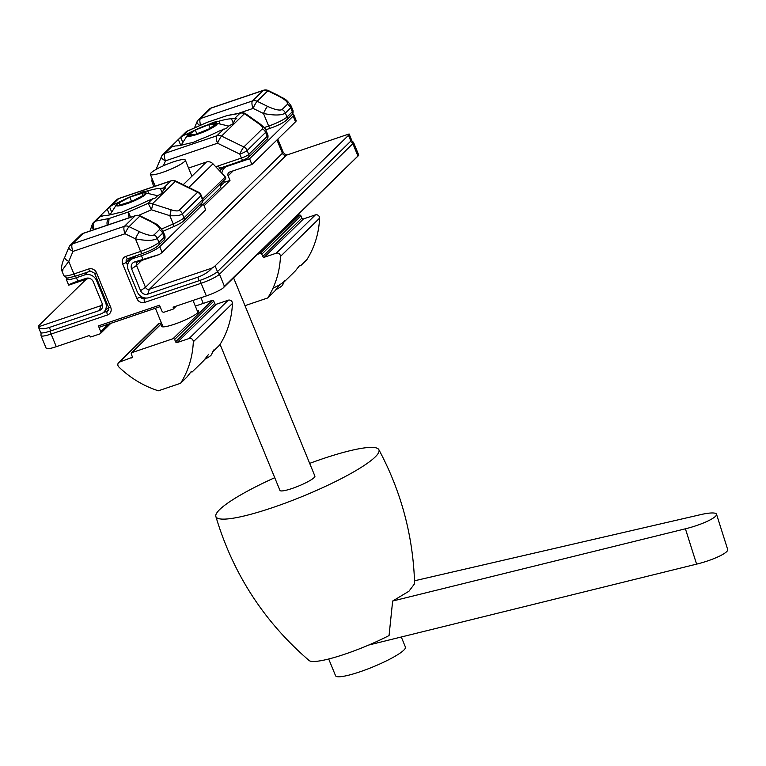 <?xml version="1.0" encoding="UTF-8"?>
<svg xmlns="http://www.w3.org/2000/svg" width="766" height="766" viewBox="0 0 766 766"><rect width="100%" height="100%" fill="white"/><g stroke="black" fill="none" stroke-linecap="round" stroke-linejoin="round"><path stroke-width="1.15" d="M173.145 146.354L172.609 145.061L170.282 147.34L175.251 145.952A33.35 5.333 -22.3 0 0 187.871 143.51L192.994 142.524L200.453 139.259A33.35 5.333 -22.3 0 0 218.789 131.216L226.401 128.343L228.728 126.064L233.314 123.613L234.453 120.463L236.78 118.194L231.485 118.787A33.35 5.333 -22.3 0 0 218.865 121.229L213.743 122.215L207.806 124.82M193.444 130.871A33.35 5.333 -22.3 0 0 187.948 133.523L182.892 135.735L177.913 139.862M180.728 145.291L178.334 139.46L162.842 154.617A6.291 5.783 45.6 0 1 164.881 153.363L216.96 135.745L223.844 129.004M102.002 216.002L101.466 214.7L99.149 216.979L104.109 215.591A33.35 5.333 -22.3 0 0 116.729 213.159L121.861 212.163L129.31 208.898A33.35 5.333 -22.3 0 0 147.656 200.855L155.268 197.982L157.595 195.713L162.172 193.262L163.311 190.112L165.638 187.833L160.353 188.426A33.35 5.333 -22.3 0 0 147.723 190.868L142.6 191.854L136.664 194.459M122.301 200.51A33.35 5.333 -22.3 0 0 116.805 203.162L111.75 205.384L106.771 209.501M109.586 214.94L107.192 209.099L93.663 222.332A6.291 5.783 45.6 0 1 95.712 221.087L109.088 218.501C107.269 219.861 106.646 222.092 107.211 225.194M231.485 118.787L233.419 123.508M219.861 123.642L218.865 121.229M214.164 123.24L213.743 122.215M188.264 134.289L187.948 133.523M182.691 142.15L180.652 137.181M160.353 188.426L162.287 193.147M148.719 193.281L147.723 190.868M143.022 192.888L142.6 191.854M117.121 203.928L116.805 203.162M111.558 211.799L109.519 206.83M63.817 275.588A15.732 2.518 -22.3 0 0 73.929 273.979A3.15 1.139 71.3 0 0 75.824 276.086C63.578 278.824 68.988 278.977 63.817 275.588L61.96 271.049C60.974 267.66 61.912 263.054 64.756 257.242L64.756 257.242A6.291 2.317 22.8 0 0 68.777 261.417L73.929 273.979L88.655 268.99A6.291 5.783 45.6 0 1 96.564 272.859L110.706 307.338A6.291 5.783 45.6 0 1 107.508 314.97L51.111 334.053L56.291 346.692L89.076 335.604A0.632 0.575 45.6 0 1 89.871 335.987L90.101 336.561A0.632 0.575 -134.4 0 0 90.895 336.944L99.791 333.938A1.886 1.733 -134.4 0 0 100.748 331.649L98.393 325.904L159.51 305.222L161.865 310.967A1.886 1.733 -134.4 0 0 164.24 312.126L173.135 309.119A0.632 0.575 -134.4 0 0 173.451 308.353L173.212 307.779A0.632 0.575 45.6 0 1 173.537 307.022L206.322 295.925L201.132 283.286L144.736 302.369A6.291 5.783 45.6 0 1 136.827 298.501L122.684 264.021A6.291 5.783 45.6 0 1 125.883 256.39L140.609 251.411L135.458 238.848A6.291 0.9 -64 0 1 139.498 231.715C146.861 235.085 151.706 236.148 154.033 234.903L159.366 229.685C160.286 227.751 157.212 224.945 150.165 221.269L139.766 216.184L129.09 226.631L139.498 231.715M160.094 306.649L99.628 327.111A1.886 0.68 -108.7 0 1 99.532 327.168A1.886 0.68 -108.7 0 1 98.393 325.904M351.403 140.379L353.519 142.38L358.708 155.019A15.732 2.518 157.7 0 1 358.727 155.259L357.808 155.718L352.858 143.644L219.469 274.228L224.419 286.293L222.858 288.275A15.732 2.518 157.7 0 1 206.322 295.925M56.291 346.692A15.732 2.518 157.7 0 1 46.19 348.31L41 335.671A15.732 2.518 157.7 0 0 51.111 334.053A3.15 1.139 -108.7 0 1 50.556 330.969M358.727 155.259L224.419 286.293M358.603 155.46L222.858 288.275M154.033 234.903A6.291 5.783 -134.4 0 1 157.327 238.418L158.945 242.353L164.278 237.134A15.732 2.518 -22.3 0 0 164.939 235.871L163.081 231.322L162.66 233.19L157.327 238.418C153.593 240.83 146.306 240.974 135.458 238.848L125.049 233.764A6.291 0.9 -64 0 1 129.09 226.631A6.291 5.783 45.6 0 0 124.475 226.276L135.142 215.83L83.073 233.458L72.406 243.904L124.475 226.276A6.291 2.279 71.3 0 0 125.049 233.764L72.981 251.392L68.777 261.417C62.755 269.249 60.782 272.236 62.869 270.379M278.719 95.654L268.311 90.57A6.291 0.9 116 0 0 267.813 90.828L257.146 101.275L267.545 106.359C274.908 109.73 279.753 110.792 282.08 109.548L287.413 104.32C288.332 102.395 285.268 99.59 278.211 95.913A6.291 0.9 116 0 1 278.719 95.654L278.719 95.654C283.659 99.111 284.962 97.043 291.128 105.967L290.707 107.834L285.373 113.062C281.639 115.474 274.352 115.618 263.504 113.492L253.106 108.408L238.485 113.358M179.1 210.363A6.291 5.783 -134.4 0 1 182.394 213.877L184.012 217.812L202.511 199.706L200.903 195.761L182.394 213.877C180.479 215.457 176.285 216.06 169.832 215.686A6.291 1.35 -72.3 0 0 170.856 209.721C175.184 211.052 177.932 211.263 179.1 210.363L197.609 192.247L175.337 181.37L152.405 203.813L170.856 209.721M216.184 167.237A6.291 5.783 45.6 0 1 218.358 165.858L241.424 158.055A3.15 1.139 71.3 0 0 243.32 160.161L248.174 157.624L266.683 139.508A3.15 2.892 45.6 0 0 267.257 136.319A15.732 2.518 -22.3 0 0 267.918 135.055L266.061 130.507L265.639 132.374L247.14 150.49L248.759 154.435L267.257 136.319L265.639 132.374A6.291 5.783 -134.4 0 0 262.345 128.87C263.188 127.798 261.982 126.084 258.726 123.699L244.507 113.646L221.575 136.099L243.847 146.976L262.345 128.87M209.08 109.347A6.291 6.291 0 0 1 211.464 107.882A6.291 2.279 71.3 0 0 211.119 108.102L200.453 118.548L252.521 100.921L263.198 90.474L211.119 108.102A6.291 5.783 -134.4 0 0 209.08 109.347L198.404 119.793A6.291 5.783 45.6 0 0 197.216 121.555A6.291 2.317 22.8 0 0 197.006 121.861A6.291 2.317 22.8 0 0 200.003 125.48M257.146 101.275A6.291 0.9 116 0 0 253.106 108.408A6.291 2.279 71.3 0 1 252.521 100.921A6.291 5.783 45.6 0 1 257.146 101.275M267.545 106.359A6.291 0.9 116 0 0 263.504 113.492L268.655 126.055A15.732 2.518 -22.3 0 0 286.991 116.997L292.325 111.779L290.707 107.834A6.291 5.783 -134.4 0 0 287.413 104.32M227.157 115.57L207.213 122.321L187.814 130.919L182.892 135.735M258.726 123.699A6.291 3.016 125.3 0 1 260.095 123.958L245.876 113.904A6.291 3.016 125.3 0 0 244.507 113.646A6.291 5.783 -134.4 0 0 239.892 113.291L226.966 115.628L207.471 122.225M156.092 169.43L161.434 156.676A6.291 6.291 0 0 1 162.842 154.617A6.291 5.783 45.6 0 0 161.645 156.379A6.291 2.317 22.8 0 0 161.434 156.676A6.291 2.317 22.8 0 0 165.466 160.85L163.388 165.791M248.213 157.595A3.15 2.892 45.6 0 0 248.759 154.435A6.291 1.005 -22.3 0 1 241.424 158.055L239.806 154.11A6.291 0.9 -64 0 1 243.847 146.976A6.291 5.783 -134.4 0 1 247.14 150.49A6.291 1.005 157.7 0 1 239.806 154.11L217.534 143.232A6.291 0.9 -64 0 1 221.575 136.099A6.291 5.783 45.6 0 0 216.96 135.745A6.291 2.279 71.3 0 0 217.534 143.232L165.466 160.85A6.291 2.279 71.3 0 1 164.881 153.363L171.776 146.622M90.082 230.987L92.092 224.869A6.291 6.291 0 0 1 93.663 222.332A6.291 5.783 45.6 0 0 92.475 224.103A6.291 4.337 18.2 0 0 92.092 224.869A6.291 4.337 18.2 0 0 93.749 229.283L93.576 229.8M106.886 209.396L116.595 199.888A6.291 5.783 -134.4 0 1 118.644 198.633A6.291 2.279 71.3 0 1 118.979 198.423L171.057 180.795A6.291 6.291 0 0 1 175.835 181.102A6.291 0.9 116 0 0 175.337 181.37A6.291 5.783 -134.4 0 0 170.713 181.015L118.644 198.633L111.75 205.384M175.835 181.102L198.107 191.988A6.291 0.9 116 0 0 197.609 192.247A6.291 5.783 -134.4 0 1 200.903 195.761A6.291 1.005 157.7 0 0 201.161 195.253L202.779 199.198A6.291 1.005 -22.3 0 1 202.511 199.706A3.15 2.892 45.6 0 1 201.937 202.894L183.438 221.001A3.15 2.892 45.6 0 0 184.012 217.812A15.732 2.518 -22.3 0 1 173.212 223.931L169.832 215.686L151.381 209.779A6.291 1.35 -72.3 0 0 152.405 203.813A6.291 5.783 45.6 0 0 147.781 203.459L152.712 198.643M129.119 217.774L128.334 211.99L109.088 218.501L108.427 224.783M138.589 215.38L151.381 209.779A6.291 0.919 66.3 0 0 147.781 203.459L128.334 211.99L130.603 217.276M135.486 215.619A6.291 6.291 0 0 1 140.264 215.926A6.291 0.9 116 0 0 139.766 216.184A6.291 5.783 -134.4 0 0 135.142 215.83A6.291 2.279 71.3 0 1 135.486 215.619L83.417 233.247A6.291 2.279 71.3 0 0 83.073 233.458A6.291 5.783 -134.4 0 0 81.033 234.702L70.357 245.149A6.291 5.783 45.6 0 1 72.406 243.904A6.291 2.279 71.3 0 0 72.981 251.392A6.291 2.317 22.8 0 1 68.959 247.217A6.291 2.317 22.8 0 1 69.16 246.92A6.291 5.783 45.6 0 1 70.357 245.149A6.291 6.291 0 0 0 68.959 247.217L64.756 257.242M140.264 215.926L150.663 221.01A6.291 0.9 116 0 0 150.165 221.269M89.172 278.23L68.701 285.163C69.007 284.473 72.052 283.133 77.826 281.151L86.146 278.336A5.678 5.209 45.6 0 1 93.289 281.821L102.242 303.662A5.678 5.209 45.6 0 1 99.36 310.536L49.359 327.455L50.767 330.893L100.777 313.974A9.441 8.665 -134.4 0 0 103.841 312.097A9.441 8.665 -134.4 0 0 105.574 302.532L96.612 280.691A9.441 8.665 -134.4 0 0 84.748 274.898L87.602 272.102M50.767 330.893A15.732 2.518 157.7 0 1 40.655 332.511L38.3 326.766A15.732 2.518 -22.3 0 0 38.348 326.843L101.074 305.615A3.15 2.892 -134.4 0 0 102.51 304.475M67.169 277.866L66.968 278.068A15.732 2.518 -22.3 0 0 66.307 279.331A15.732 2.518 -22.3 0 0 76.409 277.713L84.748 274.898M86.223 279.236L38.961 325.502A15.732 2.518 -22.3 0 0 38.3 326.766M68.701 285.163A15.732 2.518 157.7 0 1 68.662 285.076L66.307 279.331M49.359 327.455C43.528 329.294 39.851 329.093 38.348 326.843M135.946 255.739L133.083 258.535L141.423 255.72A15.732 2.518 -22.3 0 0 159.759 246.662L162.114 252.407A15.732 2.518 157.7 0 1 159.175 254.542L138.119 261.666A3.15 2.892 -134.4 0 0 136.52 265.486L145.473 287.317A3.15 2.892 -134.4 0 0 149.427 289.251L212.163 268.023A15.732 2.518 -22.3 0 0 215.102 265.888L217.458 271.633L350.847 141.059L348.492 135.314A15.732 2.518 -22.3 0 0 349.152 134.04A15.732 2.518 -22.3 0 0 349.105 133.964L286.369 155.192A3.15 2.892 45.6 0 1 282.415 153.257L276.966 139.977M217.458 271.633A15.732 2.518 157.7 0 1 199.122 280.691L197.714 277.254L147.714 294.173A5.678 5.209 45.6 0 1 140.571 290.687L131.618 268.847A5.678 5.209 45.6 0 1 134.5 261.972L159.175 254.542M133.083 258.535A9.441 8.665 -134.4 0 0 130.019 260.411A9.441 8.665 -134.4 0 0 128.286 269.977L137.248 291.817A9.441 8.665 -134.4 0 0 149.111 297.61L199.122 280.691M349.152 134.04L351.508 139.785A15.732 2.518 157.7 0 1 350.847 141.059M233.218 170.818L228.105 175.816L229.992 180.412L204.062 205.795M223.739 180.613L224.428 182.298L229.992 180.412M224.428 182.298L220.876 185.784A9.441 3.418 -108.7 0 0 221.767 182.538M277.819 139.134L282.845 151.4A5.678 5.209 -134.4 0 0 286.963 154.991M215.102 265.888L348.492 135.314M162.114 252.407L205.69 209.75L203.335 204.005L159.759 246.662M203.335 204.005L199.457 205.317M228.421 165.207L227.349 166.26L249.572 158.734L251.928 164.489L229.704 172.005A3.15 2.892 45.6 0 0 228.105 175.816M227.349 166.26A9.441 8.665 -134.4 0 0 224.275 168.137A9.441 8.665 -134.4 0 0 221.862 173.269M296.116 120.482A15.732 2.518 157.7 0 1 296.164 120.559A15.732 2.518 157.7 0 1 295.504 121.832L293.148 116.078L249.572 158.734M293.148 116.078A15.732 2.518 -22.3 0 0 293.809 114.814A15.732 2.518 -22.3 0 0 292.286 114.383M251.928 164.489L295.504 121.832M212.163 268.023C208.476 272.026 203.651 275.099 197.714 277.254M272.983 288.207A18.872 3.016 -22.3 0 0 284.425 280.911A18.872 3.016 -22.3 0 0 284.473 280.366M284.425 280.911L282.702 284.895A15.732 2.518 157.7 0 1 275.875 289.644M208.783 124.686L195.311 130.076L188.714 134.883L195.589 134.309L209.061 128.918L215.658 124.102L208.783 124.686L210.19 128.094M196.843 133.801L195.311 130.076M204.733 359.292A15.732 2.518 157.7 0 0 211.56 354.534L213.283 350.56A18.872 3.016 -22.3 0 0 213.331 350.014M143.29 195.32L142.055 193.31L129.818 197.13L118.816 202.961L120.051 204.962L132.288 201.142L143.29 195.32M131.551 201.372L129.818 197.13M142.945 195.493L142.055 193.31M162.181 324.794A20.136 3.217 -22.3 0 0 161.894 326.689A20.136 3.217 -22.3 0 0 174.38 324.238A20.136 3.217 -22.3 0 0 198.653 311.609A20.136 3.217 -22.3 0 0 197.111 310.469M195.32 306.103L212.192 300.396A1.254 1.159 45.6 0 1 213.781 301.172L214.719 303.47A1.254 1.159 -134.4 0 0 216.299 304.246L177.176 342.546L189.125 338.505A3.15 2.892 45.6 0 1 193.319 341.76A94.381 86.682 45.6 0 1 180.594 383.278L186.818 377.178L191.366 371.433L192.151 371.96L203.718 360.633L208.582 354.352M191.366 371.433L192.151 371.96A15.732 2.518 157.7 0 0 190.868 371.96M180.594 383.278L158.371 390.794A94.381 86.682 45.6 0 1 118.835 366.962A3.15 2.892 45.6 0 1 119.668 362.012L132.279 357.31M118.644 362.634L157.767 324.324A3.15 2.892 45.6 0 1 158.792 323.702L161.377 322.831M216.299 304.246L228.249 300.195A3.15 2.892 45.6 0 1 232.443 303.451A94.381 86.682 45.6 0 1 219.718 344.968L212.756 351.785M131.608 357.961A1.254 1.159 45.6 0 0 132.25 356.439L131.312 354.141A1.254 1.159 -134.4 0 1 131.541 352.867L161.616 323.415M161.664 323.53L131.953 352.619L173.068 338.696L212.192 300.396M213.781 301.172L174.648 339.472L175.596 341.77L214.719 303.47M177.176 342.546A1.254 1.159 45.6 0 1 175.596 341.77M174.648 339.472A1.254 1.159 -134.4 0 0 173.068 338.696M244.833 305.261A94.381 86.682 -134.4 0 0 245.513 305.481L267.736 297.964L274.85 290.994L279.724 284.713M283.889 282.147L295.303 270.973L299.851 265.228L300.636 265.754L306.86 259.655A94.381 86.682 -134.4 0 0 319.585 218.138A3.15 2.892 -134.4 0 0 315.391 214.882L303.451 218.932L264.318 257.232A1.254 1.159 45.6 0 1 262.738 256.457L261.8 254.159A1.254 1.159 -134.4 0 0 260.21 253.383L257.711 254.235M299.851 265.228L300.636 265.754A15.732 2.518 157.7 0 0 299.353 265.754M267.736 297.964A94.381 86.682 -134.4 0 0 280.461 256.447A3.15 2.892 -134.4 0 0 276.267 253.192L264.318 257.232M262.738 256.457L301.861 218.157L300.923 215.859L261.8 254.159M260.21 253.383L299.343 215.083L296.835 215.935M299.343 215.083A1.254 1.159 45.6 0 1 300.923 215.859M301.861 218.157A1.254 1.159 -134.4 0 0 303.451 218.932M309.675 463.373A88.09 14.085 157.7 0 1 378.835 449.623A88.09 14.085 157.7 0 1 340.966 478.788A88.09 14.085 157.7 0 1 215.849 516.466C232.921 573.677 264.021 621.695 309.129 660.531A56.627 9.058 157.7 0 0 389.061 635.55L392.652 601.032L685.407 528.799A25.173 4.807 -17.6 0 0 716.516 514.235A25.173 4.807 -17.6 0 0 699.636 514.867L414.521 580.791M392.652 601.032L408.958 591.228L414.607 583.711C413.2 536.248 401.279 491.552 378.825 449.623M368.772 645.02L696.591 564.13A25.173 4.807 -17.6 0 0 727.7 549.567L716.516 514.235M696.591 564.13L685.407 528.799M401.288 636.996L405.425 647.088A37.754 6.032 157.7 0 1 372.783 666.995A37.754 6.032 157.7 0 1 335.565 675.736L328.7 658.99M184.472 161.549A18.872 3.016 -22.3 0 0 185.267 160.027A18.872 3.016 -22.3 0 0 166.653 164.393A18.872 3.016 -22.3 0 0 150.337 174.351A18.872 3.016 -22.3 0 0 165.667 171.268A18.872 3.016 -22.3 0 0 184.472 161.549M233.582 277.847L314.893 476.098A18.872 3.016 157.7 0 1 314.098 477.62A18.872 3.016 157.7 0 1 295.293 487.339A18.872 3.016 157.7 0 1 279.963 490.422L220.072 344.394M215.849 516.466A88.09 14.085 157.7 0 1 219.641 509.591A88.09 14.085 157.7 0 1 274.745 477.697M203.459 204.321L220.943 187.21L219.813 184.453M188.56 168.07L206.399 162.028L183.227 184.721M188.838 187.459L212.977 163.828A6.291 5.783 -134.4 0 0 206.399 162.028M212.977 163.828L225.309 176.927L202.712 199.036M202.98 200.931L225.348 179.033A1.57 1.446 -134.4 0 0 225.309 176.927M234.961 118.117L239.892 113.291A6.291 4.864 79.1 0 1 241.051 112.861L227.54 115.474M207.213 122.321L187.651 130.9A6.291 0.919 -113.7 0 1 187.814 130.919A6.291 5.783 -134.4 0 0 185.774 132.164L178.028 139.747M100.633 216.261L95.712 221.087A6.291 4.864 79.1 0 0 93.749 229.283L96.956 228.661M163.828 187.756L170.713 181.015A6.291 2.279 71.3 0 1 171.057 180.795M223.864 166.749L219.631 170.895M219.852 184.415A3.15 2.892 45.6 0 1 220.876 185.784M131.379 257.28L126.352 262.211L127.635 265.333M140.092 295.714L140.494 296.691L140.877 296.318M142.677 253.412A3.15 1.139 71.3 0 1 142.505 253.517A3.15 1.139 71.3 0 1 140.609 251.411A15.732 2.518 -22.3 0 0 158.945 242.353A3.15 2.892 45.6 0 1 158.361 245.541L163.704 240.323A3.15 2.892 45.6 0 0 164.278 237.134L162.66 233.19A6.291 5.783 -134.4 0 0 159.366 229.685M282.08 109.548A6.291 5.783 -134.4 0 1 285.373 113.062L286.991 116.997A3.15 2.892 45.6 0 1 286.417 120.185C283.449 122.78 278.154 125.442 270.551 128.161A3.15 1.139 71.3 0 0 270.724 128.056M278.211 95.913L267.813 90.828A6.291 5.783 -134.4 0 0 263.198 90.474A6.291 2.279 71.3 0 1 263.533 90.264L211.464 107.882M161.712 228.977L173.212 223.931L173.777 226.525M264.193 127.558L268.655 126.055A3.15 1.139 71.3 0 0 270.551 128.161L265.725 129.799M145.109 297.984L144.448 298.625L146.114 298.06M103.362 312.528L107.221 311.226L108.81 309.665M100.748 331.649L108.389 324.171M174.236 306.783L173.212 307.779M173.451 308.353L175.5 306.352M353.519 142.38A15.732 2.518 157.7 0 1 352.858 143.644A3.15 2.892 -134.4 0 0 350.292 141.605M216.855 272.169A3.15 2.892 -134.4 0 1 219.469 274.228A15.732 2.518 157.7 0 1 201.132 283.286A3.15 1.139 -108.7 0 1 200.577 280.184M286.417 120.185L291.75 114.967A3.15 2.892 45.6 0 0 292.325 111.779A15.732 2.518 -22.3 0 0 292.995 110.505L291.128 105.967M194.468 127.912L197.006 121.861A6.291 6.291 0 0 1 198.404 119.793A6.291 5.783 45.6 0 1 200.453 118.548A6.291 2.279 71.3 0 0 200.702 125.174M153.889 183.026A6.291 1.005 157.7 0 1 152.415 182.969L153.909 186.607M136.827 298.501A3.15 0.507 -22.3 0 0 140.494 296.691A3.15 2.892 -134.4 0 0 144.448 298.625A3.15 1.139 -108.7 0 0 144.736 302.369M127.635 258.525A3.15 2.892 -134.4 0 0 126.352 262.211A3.15 0.507 -22.3 0 1 122.684 264.021M220.11 167.993A3.15 2.892 -134.4 0 0 218.655 169.861M107.508 314.97A3.15 1.139 -108.7 0 1 107.221 311.226A3.15 2.892 -134.4 0 0 108.245 310.594L108.686 307.664L94.544 273.184A3.15 0.507 157.7 0 0 96.564 272.859M88.655 268.99A3.15 1.139 71.3 0 0 90.551 271.107L75.824 276.086A3.15 1.139 71.3 0 0 75.997 275.98M110.706 307.338A3.15 0.507 157.7 0 1 108.686 307.664M125.883 256.39A3.15 1.139 71.3 0 0 127.778 258.506A3.15 1.139 71.3 0 0 127.951 258.401M218.358 165.858A3.15 1.139 71.3 0 0 220.263 167.965A3.15 1.139 71.3 0 0 220.426 167.859M219.402 168.482L243.32 160.161A3.15 1.139 71.3 0 0 243.492 160.056M97.339 279.992L96.612 280.691M105.574 302.532L106.292 301.823M76.409 277.713L77.826 281.151M99.36 310.536L101.074 305.615L102.453 304.265M88.636 278.125L86.146 278.336M140.571 290.687L145.473 287.317L282.415 153.257L282.845 151.4M141.624 260.478L136.52 265.486L131.618 268.847M142.83 259.157L141.423 255.72M286.369 155.192L149.427 289.251L147.714 294.173M134.5 261.972L138.119 261.666M217.266 123.719A16.163 2.585 157.7 0 1 200.682 133.131A16.163 2.585 157.7 0 1 187.67 134.902C183.543 134.184 218.789 119.735 216.328 123.154A16.163 2.585 157.7 0 1 217.266 123.719M216.318 123.843A15.243 2.432 -22.3 0 0 194.976 130.105A15.243 2.432 -22.3 0 0 195.273 134.538A15.243 2.432 -22.3 0 0 216.318 123.843M132.518 201.592A16.163 2.585 157.7 0 1 116.537 204.551C112.401 203.823 147.656 189.374 145.186 192.793A16.163 2.585 157.7 0 1 132.518 201.592M132.346 201.238A15.243 2.432 -22.3 0 0 142.591 193.032A15.243 2.432 -22.3 0 0 118.223 203.143A15.243 2.432 -22.3 0 0 132.346 201.238M158.792 323.702L119.668 362.012M228.249 300.195L189.125 338.505M232.443 303.451L193.319 341.76M276.267 253.192L315.391 214.882M280.461 256.447L319.585 218.138M173.336 308.995L176.314 306.084M160.104 306.668L99.532 327.168M110.84 323.338L100.403 333.564M268.311 90.57A6.291 6.291 0 0 0 263.533 90.264M187.651 130.9A6.291 6.291 0 0 0 185.774 132.164M245.876 113.904A6.291 6.291 0 0 0 241.051 112.861M260.095 123.958C264.26 127.424 266.242 129.607 266.051 130.498M152.185 178.861A6.291 6.291 0 0 0 152.415 182.969M118.979 198.423A6.291 6.291 0 0 0 116.595 199.888M201.161 195.253A6.291 6.291 0 0 0 198.107 191.988M83.417 233.247A6.291 6.291 0 0 0 81.033 234.702M150.663 221.01C155.613 224.467 156.915 222.399 163.081 231.322M90.551 271.107L94.544 273.184M41.067 332.837L41 335.671M291.75 114.967C292.861 114.488 293.273 113.004 292.995 110.505M126.926 259.023L142.505 253.517C150.107 250.798 155.393 248.136 158.361 245.541M163.704 240.323C164.814 239.844 165.226 238.36 164.939 235.871M163.053 231.265L173.863 226.535C179.167 224.084 182.356 222.245 183.438 221.001M201.937 202.894C202.674 202.703 202.952 201.468 202.779 199.198M266.683 139.508C267.794 139.019 268.205 137.535 267.918 135.055M103.841 312.097L108.6 307.444M130.019 260.411L134.184 256.332M226.659 165.801L224.275 168.137M296.164 120.559L293.809 114.814M228.728 126.064L216.328 123.154M181.111 145.214L187.67 134.902M155.402 308.267L163.034 326.871M192.994 300.435L197.963 312.547M157.595 195.713L145.186 192.793M109.969 214.863L116.537 204.551M191.902 176.218L185.267 160.027M203.268 303.413L200.941 297.744M155.182 186.176L150.337 174.351"/></g></svg>
